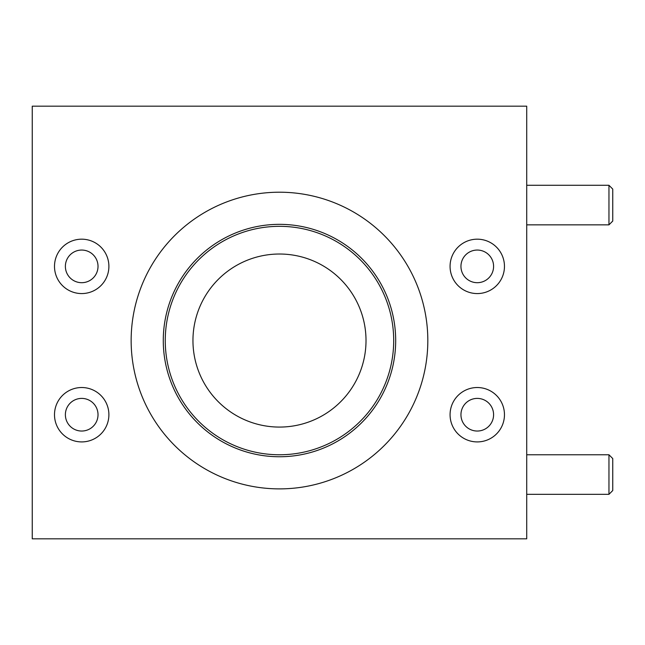 <?xml version="1.0" encoding="UTF-8"?>
<svg xmlns="http://www.w3.org/2000/svg" width="645" height="645" viewBox="0 0 645 645"><rect width="100%" height="100%" fill="white"/><g stroke="black" fill="none" stroke-linecap="round" stroke-linejoin="round"><path stroke-width="0.97" d="M612.75 490.531L612.75 458.563L608.961 454.765L608.961 494.328L612.75 490.531L608.961 494.328L526.715 494.328M526.715 454.765L608.961 454.765M612.75 189.082L608.961 185.284L608.961 224.847L612.75 221.05L612.75 189.082L608.961 185.284L526.715 185.284M32.25 538.825L32.25 106.175L526.715 106.175L526.715 538.825L32.25 538.825M393.7 340.552A114.221 114.221 0 0 1 279.478 454.765A114.221 114.221 0 0 1 165.257 340.552A114.221 114.221 0 0 1 279.478 226.331A114.221 114.221 0 0 1 393.7 340.552M366.013 340.552A86.535 86.535 0 0 1 236.215 415.485A86.535 86.535 0 0 1 236.215 265.611A86.535 86.535 0 0 1 366.013 340.552M395.683 340.552A116.197 116.197 0 0 1 221.38 441.18A116.197 116.197 0 0 1 221.38 239.916A116.197 116.197 0 0 1 395.683 340.552M427.82 340.552A148.342 148.342 0 0 1 205.312 469.012A148.342 148.342 0 0 1 205.312 212.084A148.342 148.342 0 0 1 427.82 340.552M65.379 266.377A16.319 16.319 0 0 1 89.857 252.243A16.319 16.319 0 0 1 89.857 280.511A16.319 16.319 0 0 1 65.379 266.377M108.892 266.377A27.195 27.195 0 0 1 68.096 289.928A27.195 27.195 0 0 1 68.096 242.826A27.195 27.195 0 0 1 108.892 266.377M65.379 414.719A16.319 16.319 0 0 1 89.857 400.585A16.319 16.319 0 0 1 89.857 428.852A16.319 16.319 0 0 1 65.379 414.719M108.892 414.719A27.195 27.195 0 0 1 68.096 438.269A27.195 27.195 0 0 1 68.096 391.168A27.195 27.195 0 0 1 108.892 414.719M460.949 414.719A16.319 16.319 0 0 1 485.427 400.585A16.319 16.319 0 0 1 485.427 428.852A16.319 16.319 0 0 1 460.949 414.719M504.463 414.719A27.195 27.195 0 0 1 463.666 438.269A27.195 27.195 0 0 1 463.666 391.168A27.195 27.195 0 0 1 504.463 414.719M460.949 266.377A16.319 16.319 0 0 1 485.427 252.243A16.319 16.319 0 0 1 485.427 280.511A16.319 16.319 0 0 1 460.949 266.377M504.463 266.377A27.195 27.195 0 0 1 463.666 289.928A27.195 27.195 0 0 1 463.666 242.826A27.195 27.195 0 0 1 504.463 266.377M612.75 221.05L608.961 224.847L526.715 224.847"/></g></svg>
